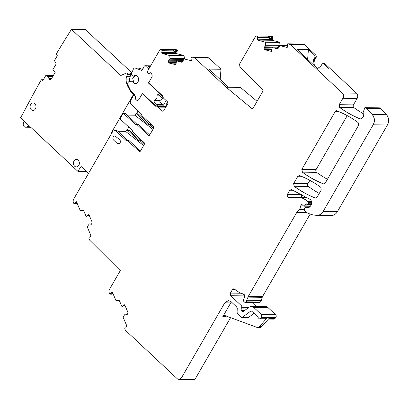 <?xml version="1.0" encoding="UTF-8"?>
<svg xmlns="http://www.w3.org/2000/svg" width="409" height="409" viewBox="0 0 409 409"><rect width="100%" height="100%" fill="white"/><g stroke="black" fill="none" stroke-linecap="round" stroke-linejoin="round"><path stroke-width="0.61" d="M256.617 35.956L255.344 36.728L239.602 63.993L239.868 66.585L262.869 89.873L262.88 91.238L252.987 108.38L252.256 108.84L226.182 87.24L194.858 57.966L192.225 57.122L191.581 57.403L191.979 58.436L191.601 60.803L184.122 58.937A0.378 0.297 90.7 0 1 184.239 58.937L184.07 58.932M117.828 131.263L125.548 131.361A2.827 2.219 90.7 0 1 127.163 130.507L128.799 130.527A2.827 2.219 90.7 0 1 130.082 131.069L140.399 140.711M127.163 130.507A2.827 2.219 90.7 0 1 128.446 131.049L138.866 140.788A0.757 0.593 90.7 0 0 139.525 140.819A0.757 0.593 90.7 0 1 139.847 140.706L141.483 140.727A0.757 0.593 90.7 0 1 141.826 140.87L144.551 143.416M149.653 124.5L138.334 113.922L136.187 113.687A1.13 0.89 -89.3 0 0 135.456 114.152L134.852 115.2L152.93 129.413M148.81 124.587L148.119 124.576A0.757 0.593 -89.3 0 0 148.779 124.607A0.757 0.593 90.7 0 1 149.096 124.494L150.737 124.515A0.757 0.593 90.7 0 1 151.079 124.658L153.871 127.271M160.998 49.305A1.887 1.478 90.7 0 1 161.059 49.305L175.21 49.479A1.887 1.478 90.7 0 1 175.481 49.515L176.923 49.878L177.388 50.736A0.378 0.297 90.7 0 1 177.194 51.018L176.622 53.651L183.851 55.466A0.378 0.297 90.7 0 1 184.086 55.788L184.428 58.937M207.475 57.623A1.13 0.89 90.7 0 1 207.803 57.628L208.539 57.812A1.887 1.478 90.7 0 1 209.127 58.139L220.998 69.239L220.165 79.458M226.182 87.24L240.451 87.419L257.062 101.314M271.095 36.166L256.964 36.023L270.824 36.13A1.887 1.478 90.7 0 1 271.095 36.166L272.537 36.529L273.002 37.383A0.378 0.297 90.7 0 1 272.808 37.669L272.241 40.302L279.465 42.117A0.378 0.297 90.7 0 1 279.7 42.439L280.042 45.583M303.089 44.274A1.13 0.89 90.7 0 1 303.417 44.279L304.153 44.463A1.887 1.478 90.7 0 1 304.741 44.791L315.722 55.057A1.887 1.478 90.7 0 1 316.034 57.689L314.935 59.596A5.66 4.438 90.7 0 0 314.782 66.038M317.788 68.518A5.66 4.438 90.7 0 1 317.282 68.38M317.476 68.559L320.784 66.248L321.883 64.346A1.887 1.478 90.7 0 1 323.1 63.574L324.383 63.589A1.887 1.478 90.7 0 1 325.242 63.952L356.525 93.191A3.773 2.96 90.7 0 1 357.144 98.462L353.442 104.873A1.887 1.478 90.7 0 0 353.892 107.623A137.286 107.69 90.7 0 0 363.637 113.896M364.905 107.654L379.117 107.828A3.016 2.367 90.7 0 1 380.595 108.518L386.464 114.719A7.541 5.915 90.7 0 1 387.435 124.985L337.394 211.652A9.427 7.398 90.7 0 1 331.331 215.523A9.427 7.398 90.7 0 1 331.239 215.523M301.791 194.331L301.663 194.556A1.887 1.478 90.7 0 0 302.185 197.358M310.17 214.076L262.624 296.438A3.773 2.96 90.7 0 0 262.246 297.302L261.279 300.451A3.773 2.96 90.7 0 1 260.369 302.031L259.945 302.461A0.941 0.741 90.7 0 1 259.475 302.67L245.262 302.491M244.74 295.63A1.887 1.478 90.7 0 1 244.408 294.751M241.796 305.983L241.852 307.271L241.678 305.983L255.947 306.162L252.118 302.578M255.947 306.162A0.941 0.741 90.7 0 1 256.157 306.469M251.32 306.413L265.538 306.586A5.66 4.438 90.7 0 1 268.105 307.675L275.63 314.705A1.887 1.478 90.7 0 1 275.727 317.629L275.047 318.406A2.827 2.219 90.7 0 1 273.539 319.132L268.437 319.066M230.594 317.65L195.686 378.115A3.773 2.96 90.7 0 1 193.263 379.664L179.05 379.486M327.435 179.27A132.005 103.549 90.7 0 1 316.53 172.332A1.887 1.478 90.7 0 1 316.08 169.582L347.231 115.629M319.276 193.401A132.005 103.549 90.7 0 1 308.371 186.453A1.887 1.478 90.7 0 1 307.926 183.707L309.864 180.359M183.805 59.126L182.751 61.514L181.831 62.188M181.887 62.188L176.514 60.875L175.896 64.76L169.398 63.129L168.518 62.153L168.37 61.161L169.97 59.152L169.817 55.614L162.209 53.436L161.744 52.551L162.041 50.701L161.212 49.341L159.73 50.077L147.444 71.355L148.406 69.668L148.283 68.615L145.466 65.982L150.507 66.043M161.345 49.371L161.33 49.341A1.887 1.478 90.7 0 0 161.059 49.305L175.481 49.515M149.086 73.482L147.634 72.925A1.13 0.89 90.7 0 1 147.439 71.345L147.45 71.345M163.442 111.11L162.409 111.1L162.92 111.314L163.651 110.849L167.854 103.569L167.664 101.989L163.375 97.981L162.654 95.88L148.61 82.751L152.128 76.657L151.821 74.024L150.681 72.955L149.796 72.838L148.523 73.487L149.06 73.497M150.159 72.746L149.796 72.838L150.221 72.843M162.409 111.1L158.119 107.092L156.325 106.846L142.281 93.717L138.763 99.811L137.552 100.583L136.263 99.816M134.99 95.813L135.553 99.157M148.988 135.548L148.416 135.333L148.932 135.548L149.658 135.088L153.702 128.078L153.518 126.499L141.908 115.65L141.468 114.065L131.115 104.392C130.113 103.237 129.955 101.923 130.65 100.44L133.38 95.716L134.106 95.251L134.709 95.553M148.416 135.333L136.877 124.546L136.217 124.515L138.513 124.566A0.757 0.593 -89.3 0 0 138.17 124.423L136.534 124.402M136.335 124.52L135.558 124.484L136.217 124.515L135.558 124.484L123.554 113.528L122.823 113.993L120.537 117.956L120.727 119.535L132.214 130.272L132.654 131.862L144.193 142.644L144.382 144.224L140.338 151.233L139.607 151.693L127.485 140.63L126.826 140.599L129.121 140.65A0.757 0.593 -89.3 0 0 128.784 140.502L127.143 140.481M126.943 140.599L126.166 140.568L126.826 140.599L126.166 140.568L115.813 130.895L114.535 130.348L112.71 131.509L73.257 199.843L73.15 201.867L73.85 203.508L74.433 203.958L74.801 202.9L76.463 201.739L80.113 210.246M89.392 223.933L91.412 224.26L92.112 222.92L92.03 221.913L88.86 214.51L86.13 216.422L83.635 210.579L82.536 209.919L80.43 210.436L83.584 210.477L80.486 210.446A0.378 0.297 90.7 0 1 80.43 210.436M91.176 224.377L90.9 224.423M89.274 223.933L87.199 226.811L90.793 235.211L90.553 236.233L89.254 237.143L88.896 238.682L89.653 240.129L120.297 270.63L109.075 290.068L108.968 292.092L109.668 293.734L110.251 294.183L110.619 293.125L112.276 291.965L115.931 300.477M125.21 314.158L127.23 314.485L127.93 313.146L127.848 312.139L124.679 304.736L121.948 306.648L119.448 300.804L118.349 300.15L116.243 300.661L119.402 300.702M126.995 314.603L126.713 314.649M125.093 314.158L123.017 317.036L126.606 325.436L126.371 326.459L125.072 327.369L124.714 328.908L125.497 330.36L177.281 378.76L178.994 379.486L181.417 377.936L224.771 302.844L228.411 300.523L230.978 301.612L236.642 306.903L237.24 308.509L237.087 312.369L237.685 313.974L241.121 317.19L241.98 317.553L250.743 311.101L251.724 311.152L256.867 315.958L259.27 318.954L260.778 318.233L261.458 317.456L261.361 314.526L253.836 307.496L251.269 306.407L248.912 307.236L244.715 310.482L243.37 312.031L241.402 310.334L240.988 308.902L241.852 307.271M251.213 310.932L250.743 311.101L251.678 311.111M241.678 305.983L230.712 295.733L230.4 293.095L232.424 289.592L233.636 288.82L234.331 289.051L239.347 292.553L243.427 294.117L244.766 296.147L243.488 299.792L243.585 301.198L244.776 302.312L245.676 302.287L246.1 301.852L248.355 296.259L296.75 212.44L299.848 208.861L300.998 205.134L301.837 204.413L303.575 206.008L304.567 205.865L306.3 203.851M245.323 302.496L244.776 302.312M303.999 206.187L303.575 206.008M308.907 203.748L308.785 202.695L308.652 204.198L307.783 204.52L306.561 203.917M308.1 204.582L307.783 204.52M308.785 202.695L307.282 201.289C304.398 198.641 301.172 197.312 297.604 197.302L307.067 197.419M297.604 197.302L288.585 197.378C287.236 197 286.837 195.998 287.394 194.382L289.797 190.221L291.423 189.525L291.009 189.449M306.924 207.854L307.578 207.941L310.487 206.085L311.121 204.991C312.108 202.757 311.786 200.906 310.15 199.444L291.423 189.525M306.632 207.69L306.034 207.138L304.909 207.557L304.25 209.694L304.449 210.579L306.505 212.44C309.843 214.26 313.33 215.231 316.97 215.344C319.511 215.333 321.561 214.045 323.125 211.479L373.166 124.806C374.961 121.044 374.639 117.623 372.195 114.54L366.326 108.339L364.843 107.654L363.059 112.715L363.565 116.795L360.83 119.039L359.951 118.861C352.86 115.951 346.086 112.148 339.623 107.444L339.173 104.694L342.875 98.283C343.8 96.304 343.596 94.545 342.256 93.012L290.472 44.612L287.844 43.773L287.195 44.054L287.593 45.087L287.215 47.454M305.666 206.959L309.587 207.179M277.506 48.84L278.365 48.16L279.736 45.588L287.108 47.439M279.424 45.772L287.496 45.685L279.802 45.583A0.378 0.297 90.7 0 1 279.853 45.588M264.137 48.799L264.102 47.812L264.137 48.799L265.012 49.78L271.515 51.411L272.133 47.526L277.45 48.84M263.984 47.812L265.584 45.803L265.431 42.265L257.823 40.087L257.363 39.203L257.655 37.352L256.964 36.023M307.926 183.707L293.657 183.529L297.87 176.238L299.495 175.548L299.081 175.466M293.657 183.529L294.102 186.274C300.84 191.218 307.926 195.144 315.359 198.053L316.99 197.363L321.223 190.032L320.774 187.286C314.03 182.353 306.939 178.442 299.495 175.548M293.774 183.529L294.219 186.279C300.958 191.223 308.038 195.149 315.477 198.053L315.779 198.135M316.08 169.582L301.811 169.408L302.261 172.153C308.994 177.092 316.085 181.013 323.524 183.917L325.15 183.227L358.591 125.312L358.141 122.562C351.403 117.628 344.312 113.712 336.868 110.819L336.454 110.737M301.929 169.408L302.374 172.153C309.112 177.092 316.203 181.013 323.637 183.917L323.938 183.999M301.811 169.408L335.242 111.509L336.868 110.819M115.548 136.381L119.464 139.464A2.454 1.927 90.7 0 1 120.302 142.209A2.454 1.927 90.7 0 1 118.457 144.009A2.454 1.927 90.7 0 1 117.429 143.646A2.454 1.927 90.7 0 1 117.301 143.539L113.59 140.072A2.224 1.743 90.7 0 1 112.981 137.552A2.224 1.743 90.7 0 1 114.694 136.054A2.224 1.743 90.7 0 1 115.548 136.381M139.847 140.706A0.757 0.593 90.7 0 1 140.19 140.849L141.826 140.87M144.178 144.576L140.19 140.849M148.119 124.576L136.698 113.901A1.13 0.89 -89.3 0 0 136.187 113.687M165.768 107.184L158.119 107.092M165.42 106.049L166.08 106.642M166.049 106.637L157.603 106.529M156.325 106.846L157.961 106.867L156.969 105.936M177.434 50.45L175.911 50.43L174.934 49.852L176.923 49.878M175.911 50.43L175.553 50.997L177.194 51.018M174.934 49.852L161.463 49.377L162.158 50.701L173.973 50.849L173.815 51.841L175.553 50.997M177.031 51.089L175.814 51.866L175.676 52.725L176.622 53.651M183.989 58.947L183.953 58.497L183.743 59.259M228.519 87.27L209.071 69.09L220.998 69.239M273.048 37.101L271.53 37.081L270.548 36.503L272.537 36.529M271.53 37.081L271.172 37.648L272.808 37.669M270.548 36.503L268.192 36.161L257.082 36.023L257.772 37.352L269.587 37.5L269.429 38.492L271.172 37.648M272.645 37.74L271.433 38.512L271.295 39.376L272.241 40.302M279.608 45.593L279.567 45.148L279.362 45.91M307.619 59.346L308.432 49.428L314.439 55.041A1.887 1.478 90.7 0 1 314.746 57.674L316.034 57.689M312.905 64.29L313.647 59.581L314.746 57.674M323.1 63.574A1.887 1.478 90.7 0 1 323.954 63.937L329.398 69.024L317.819 68.881L296.852 49.285L308.432 49.428M265.584 45.803L279.255 46.094L277.389 47.848L277.343 48.962M277.706 48.799L272.133 47.526M303.417 44.279L287.844 43.773M253.994 313.274L248.728 317.348A1.887 1.478 90.7 0 1 247.946 317.624L242.036 317.553M124.704 304.797L121.948 306.648M112.393 291.965L110.619 293.125M112.7 292.926L111.769 294.204L110.251 294.183M88.891 214.572L86.13 216.422M76.58 201.739L74.801 202.9M76.882 202.7L75.956 203.979L74.433 203.958M142.813 93.722L142.281 93.717M169.97 59.152L183.641 59.443L181.775 61.197L181.729 62.316M182.092 62.153L176.514 60.875M207.803 57.628L192.225 57.122M125.548 131.361L143.61 145.558M153.498 128.431L149.438 124.638L151.079 124.658M149.096 124.494A0.757 0.593 90.7 0 1 149.438 124.638M173.973 50.849L172.578 49.515M183.641 59.443L170.088 59.157M269.587 37.5L268.192 36.161M116.166 130.369L117.455 130.916L127.7 140.492M140.374 151.166L129.121 140.65M257.532 327.451A3.773 2.96 90.7 0 0 259.541 326.489L261.883 326.52A3.773 2.96 90.7 0 1 259.873 327.481L257.532 327.451A3.773 2.96 90.7 0 1 256.74 327.302L225.19 315.656A2.827 2.219 90.7 0 0 224.597 315.543A2.827 2.219 90.7 0 0 222.777 316.704L225.119 316.735A2.827 2.219 90.7 0 1 225.87 315.906M261.883 326.52L269.081 318.335L275.047 318.406M127.133 115.103L134.852 115.2M137.092 124.408L125.706 113.768A1.13 0.89 -89.3 0 0 125.19 113.549L123.671 113.533L124.065 113.748M228.462 300.523L224.889 302.844L230.737 302.921A5.66 4.438 90.7 0 1 231.397 302M259.541 326.489L266.74 318.304A2.827 2.219 90.7 0 1 265.236 319.03L259.403 318.954M230.737 302.921L222.777 316.704M124.934 305.329L122.066 306.648M149.694 135.016L138.513 124.566M89.116 215.098L86.248 216.422M166.417 106.059L157.005 105.941L157.501 105.087L163.467 105.164L166.126 100.553M88.559 173.35L81.616 166.862A0.757 0.593 90.7 0 0 80.818 166.974L77.838 171.299L20.45 117.664A37.715 29.586 90.7 0 0 23.022 113.431A1131.493 887.545 90.7 0 1 27.613 104.73A1131.493 887.545 90.7 0 1 29.622 100.977A1131.493 887.545 90.7 0 1 41.156 80.036A0.757 0.593 90.7 0 1 41.989 79.867L42.342 80.2A0.757 0.593 90.7 0 0 43.17 80.036L45.716 75.655A0.378 0.297 90.7 0 1 46.048 75.522L48.63 76.831L48.875 78.579A1.319 1.038 90.7 0 0 49.279 79.443L49.361 79.52A1.319 1.038 90.7 0 0 49.964 79.775A1.319 1.038 90.7 0 0 50.133 79.76L50.527 79.683A1.319 1.038 90.7 0 0 51.207 79.162L55.2 72.296L52.705 69.949L55.798 64.627A1.319 1.038 90.7 0 0 55.813 63.078L54.576 60.859A0.378 0.297 90.7 0 1 54.576 60.414L57.127 56.033A0.757 0.593 90.7 0 0 57.004 54.975L56.652 54.642A0.757 0.593 90.7 0 1 56.534 53.579A1131.493 887.545 90.7 0 1 71.473 29.336L120.844 75.481L126.284 73.114A1.13 0.89 90.7 0 1 127.357 74.683L126.739 76.273A7.541 5.915 90.7 0 0 126.125 79.903A12.071 9.468 90.7 0 0 127.69 86.135L130.19 90.921A7.541 5.915 90.7 0 0 131.601 92.807L133.446 94.53L134.648 94.545A0.757 0.593 90.7 0 0 134.766 95.614L135.532 96.33L135.297 98.927L136.207 99.776A2.827 2.219 90.7 0 0 137.373 100.215A2.827 2.219 90.7 0 0 139.106 99.203L142.46 93.39L155.696 105.762L157.005 105.941M166.903 105.215L165.798 105.205L167.659 101.979M162.894 96.575L162.419 96.57L162.133 95.834L148.441 83.032L151.688 77.419A2.827 2.219 90.7 0 0 151.218 73.467L150.425 72.725L148.544 73.784L147.634 72.925M163.314 97.802L161.719 97.782L162.419 96.57M134.643 94.561L130.814 90.946L127.848 84.816A1.508 1.181 90.7 0 1 127.797 83.354L128.124 82.516A1.508 1.181 90.7 0 1 129.203 81.672L132.255 81.713A1.13 0.89 90.7 0 1 132.925 82.122A4.075 3.195 90.7 0 0 135.343 83.594A4.075 3.195 90.7 0 0 136.995 83.032A4.075 3.195 90.7 0 0 138.487 78.472A4.075 3.195 90.7 0 0 135.445 75.445A4.075 3.195 90.7 0 0 133.794 76.008A1.13 0.89 90.7 0 1 132.961 76.054L132.163 75.563A1.508 1.181 90.7 0 1 131.621 73.538L133.278 69.285A2.265 1.774 90.7 0 1 134.898 68.017A2.265 1.774 90.7 0 1 135.374 68.104L141.775 70.471L144.224 66.227A1.13 0.89 90.7 0 1 145.466 65.982M132.669 81.713L132.255 81.713M162.823 97.797A3.773 2.96 -89.3 0 1 160.558 100.133L154.592 100.057L154.045 100.471L154.229 102.051L157.501 105.087M154.592 100.057C156.299 99.474 157.117 98.058 157.046 95.813L157.189 95.021L157.94 94.515L158.457 94.73L161.719 97.782M162.613 95.839L162.133 95.834M142.306 69.397L143.365 68.129M149.592 67.633L148.114 66.248L150.374 66.273M148.922 83.042L148.441 83.032M160.558 100.133A1.15 0.905 -89.3 0 0 160.195 102.122L163.467 105.164M156.99 104.627L162.951 104.699M138.324 68.068A2.265 1.774 90.7 0 1 138.462 68.063A2.265 1.774 90.7 0 1 138.937 68.15L142.378 69.423M160.011 100.542L154.045 100.471M24.494 121.447A37.715 29.586 90.7 0 1 24.095 121.872A3.016 2.367 90.7 0 0 23.349 125.205A3.016 2.367 90.7 0 0 25.547 127.219L30.741 127.286M133.446 94.53L111.749 132.112A1.887 1.478 90.7 0 0 111.473 133.022L111.427 133.518A1.887 1.478 90.7 0 1 111.381 133.815M30.097 106.243A3.773 2.96 90.7 0 1 31.641 103.359A3.773 2.96 90.7 0 1 33.078 102.904A3.773 2.96 90.7 0 1 35.905 105.767A3.773 2.96 90.7 0 1 34.422 109.995A3.773 2.96 90.7 0 1 32.986 110.45A3.773 2.96 90.7 0 1 30.097 106.243M75.972 166.908A3.773 2.96 90.7 0 1 73.753 164.832A3.773 2.96 90.7 0 1 76.463 159.403A3.773 2.96 90.7 0 1 78.175 160.129A3.773 2.96 90.7 0 1 79.218 164.362A3.773 2.96 90.7 0 1 76.371 166.944A3.773 2.96 90.7 0 1 75.972 166.908M97.787 41.207L85.507 29.509L71.473 29.336M97.869 41.064L131.887 72.858M138.114 110.931L136.519 113.692M128.794 127.076L126.795 130.543M29.463 126.09A26.401 20.711 -89.3 0 0 26.309 127.071A3.016 2.367 90.7 0 1 25.547 127.219M86.483 171.407L77.838 171.299M129.776 81.677A12.071 9.468 90.7 0 1 129.633 79.949A7.541 5.915 90.7 0 1 130.246 76.319L130.87 74.724A1.13 0.89 90.7 0 0 130.088 73.099L126.58 73.053M129.934 73.093L130.042 73.047A1.887 1.478 90.7 0 1 130.537 72.945A1.887 1.478 90.7 0 1 131.217 73.17L131.764 73.175M131.683 73.385L131.217 73.17M137.552 82.511A3.962 3.108 90.7 0 1 135.583 83.37A3.962 3.108 90.7 0 1 133.784 82.608L132.674 78.221L135.589 75.45M76.217 201.995L76.585 201.995M138.866 140.788L139.556 140.798M128.446 131.049L130.082 131.069M138.334 113.922L136.698 113.901M137.373 100.215L136.693 100.22M175.87 50.716L177.388 50.736M174.438 51.273L176.34 51.299M169.582 55.287L183.851 55.466M161.744 52.551L162.327 53.441L176.412 53.615M169.699 55.292A0.378 0.297 90.7 0 1 169.934 55.614L184.086 55.788M183.943 58.635L170.072 58.461M184.326 58.502L183.953 58.497M168.738 62.572L169.398 63.129M169.515 63.134L176.146 63.216M192.342 57.127L194.387 57.638L208.539 57.812M194.27 57.638L194.387 57.638A1.887 1.478 90.7 0 1 194.97 57.966L209.127 58.139M252.736 108.671L251.78 108.656M271.484 37.367L273.002 37.383M270.052 37.925L271.959 37.95M265.196 41.938L279.465 42.117M257.363 39.203L257.941 40.087L272.026 40.266M265.313 41.938A0.378 0.297 90.7 0 1 265.548 42.265L279.7 42.439M279.562 45.281L265.686 45.113M279.945 45.154L279.567 45.148M264.357 49.223L265.012 49.78M265.129 49.78L271.76 49.862M287.962 43.773L290.001 44.29L304.153 44.463M289.884 44.284L290.001 44.29A1.887 1.478 90.7 0 1 290.589 44.617L304.741 44.791M314.439 55.041L315.722 55.057M313.647 59.581L314.935 59.596M323.954 63.937L325.242 63.952M323.125 211.479L337.394 211.652M372.195 114.54L372.313 114.54C374.756 117.623 375.079 121.049 373.279 124.811L387.435 124.985M112.03 292.22L112.398 292.225M336.985 110.819L335.354 111.514L338.698 111.555M299.613 175.548L297.987 176.243L301.331 176.284M277.987 47.009L264.449 46.841M264.562 46.841L264.004 47.679M264.47 49.223L271.847 49.315M264.25 48.804L271.913 48.896M342.875 98.283L342.993 98.283C343.918 96.304 343.713 94.545 342.374 93.017L342.256 93.012M339.623 107.444L339.173 104.694M353.892 107.623L339.741 107.449C346.203 112.148 352.977 115.951 360.068 118.861L359.951 118.861M361.709 118.881L360.068 118.861L360.876 119.039M364.848 107.654L366.326 108.339M323.243 211.479C321.678 214.045 319.628 215.333 317.087 215.349M309.777 207.005L306.152 207.138M308.238 207.869L307.629 207.941M291.54 189.531L289.797 190.221M288.703 197.378C287.353 197 286.954 196.003 287.512 194.382L287.394 194.382M297.721 197.302C301.29 197.312 304.516 198.641 307.399 201.294L307.282 201.289M307.9 204.52L308.652 204.198M306.678 203.917L305.733 204.173M303.693 206.008L304.567 205.865M301.893 204.413L300.998 205.134M299.393 209.648L299.848 208.861M296.75 212.44L297.016 212.082M247.977 297.123L248.355 296.259M246.1 301.852L247.01 300.278M244.894 302.312L245.676 302.287M233.692 288.82L232.424 289.592M230.712 295.733L230.4 293.095M241.402 310.334L240.988 308.902M244.853 310.38L241.52 310.339L241.888 310.635M242.757 311.602L242.389 311.101M243.994 311.617L242.874 311.602L243.427 312.031M251.269 306.407L253.836 307.496M261.458 317.456L261.361 314.526M259.332 318.954L260.778 318.233M251.269 310.937L250.855 311.101M242.767 317.277L248.728 317.348M242.885 317.277L241.98 317.553M178.994 379.486L181.417 377.936M112.24 293.744L110.604 293.723M111.12 292.859L112.68 292.875M110.721 293.723L110.45 294.045M89.505 223.917L91.754 223.943M76.427 203.518L74.791 203.498M75.302 202.629L76.861 202.649M74.903 203.498L74.632 203.82M114.586 130.353L115.813 130.895M139.668 151.693L139.096 151.478M134.162 95.256L134.597 95.363M135.103 95.813L135.456 96.555M135.318 98.124L135.338 98.508M136.811 100.22L137.608 100.583M162.526 111.1L162.981 111.314M150.221 72.746L149.914 72.838M148.119 73.272L148.636 73.487M182.373 60.358L168.83 60.189M168.948 60.189L168.39 61.028M168.518 62.153L168.37 61.161M168.856 62.572L176.233 62.664M168.636 62.153L176.299 62.245M251.898 108.661L252.317 108.84M308.371 186.453L294.102 186.274M316.198 198.063L315.835 198.135M316.53 172.332L302.261 172.153M324.357 183.927L323.994 183.999M161.862 52.551L175.676 52.725M181.76 62.163L182.02 62.168M257.481 39.203L271.295 39.376M277.374 48.814L277.639 48.819M168.482 61.161L176.453 61.258M178.651 61.289L181.729 61.324M168.503 61.033L176.473 61.13M178.109 61.151L181.775 61.197M148.533 135.333L149.449 135.343M135.67 124.484L136.248 124.494M125.706 113.768L124.183 113.748M139.213 151.478L140.129 151.488M126.284 140.568L126.856 140.573M74.75 203.82L76.156 203.835M110.568 294.045L111.969 294.066M260.891 318.233L266.74 318.304M264.102 47.812L272.072 47.909M274.27 47.94L277.348 47.976M264.122 47.684L272.092 47.781M273.723 47.802L277.389 47.848M265.702 45.808L279.332 45.977M265.804 45.169L279.546 45.343M269.429 38.492L271.433 38.512M170.185 58.523L183.932 58.691M173.815 51.841L175.814 51.866M119.597 143.513L117.301 143.539M119.949 140.006L113.59 140.072M115.931 130.895L117.455 130.916M181.535 377.936L195.686 378.115M261.576 317.456L275.727 317.629M261.474 314.531L275.63 314.705M253.953 307.496L268.105 307.675M242.506 311.101L244.275 311.126M242.005 310.635L244.546 310.666M241.1 308.902L246.668 308.969M241.97 307.271L248.759 307.353M230.829 295.733L244.766 295.906M230.518 293.1L240.461 293.222M232.542 289.592L235.155 289.628M245.794 302.287L259.945 302.461M246.213 301.857L260.369 302.031M247.128 300.278L261.279 300.451M248.094 297.128L262.246 297.302M248.468 296.264L262.624 296.438M296.868 212.44L306.73 212.562M297.133 212.082L306.183 212.194M299.511 209.653L304.245 209.71M299.966 208.861L304.49 208.917M301.116 205.139L302.711 205.154M304.685 205.87L310.574 205.942M305.85 204.178L307.118 204.193M308.764 204.198L311.459 204.229M309.025 203.748L311.586 203.779M308.902 202.695L311.699 202.731M307.399 201.294L311.484 201.34M287.512 194.382L301.663 194.556M289.915 190.221L293.263 190.262M306.75 207.695L308.718 207.716M372.313 114.54L386.464 114.719M366.444 108.339L380.595 108.518M339.291 104.699L353.442 104.873M342.993 98.283L357.144 98.462M342.374 93.017L356.525 93.191M167.521 102.214L167.848 102.219M149.019 68.625L148.283 68.615M150.021 66.892L148.784 66.877M135.374 68.104L138.937 68.15M133.794 76.008L134.055 76.013M132.925 82.122L133.36 82.127M160.195 102.122L154.229 102.051M159.643 95.844L157.046 95.813M158.789 95.041L157.189 95.021M41.989 79.867L43.257 79.883M26.309 127.071L30.568 127.122M80.818 166.974L81.749 166.984M111.473 133.022L111.836 133.027M111.749 132.112L112.363 132.117M131.601 92.807L132.818 92.823M130.19 90.921L130.803 90.926M127.69 86.135L128.492 86.146M126.125 79.903L129.633 79.949M126.739 76.273L130.246 76.319M127.357 74.683L130.87 74.724M49.361 79.52L50.864 79.54M49.279 79.443L50.961 79.464M48.875 78.579L51.524 78.61M48.686 76.953L52.459 76.999M48.63 76.831L52.531 76.882M48.221 76.447L52.751 76.503M48.18 76.422L52.766 76.478M46.048 75.522L53.272 75.609M42.342 80.2L43.032 80.21M196.427 57.47L207.639 57.608M292.041 44.121L303.253 44.259M116.192 300.671L119.402 300.712M91.759 223.938L89.351 223.907M116.171 130.369L114.53 130.348M134.561 95.256L134.106 95.251M304.117 206.192L310.38 206.269M308.161 204.582L311.31 204.623M317.179 215.349L331.331 215.523M144.95 65.762L150.63 65.834M134.898 68.017L138.462 68.063M133.334 76.161L133.861 76.171M41.646 79.719L43.339 79.745M45.961 75.501L53.282 75.593M130.537 72.945L131.846 72.96M135.583 83.37L136.396 83.38"/></g></svg>
